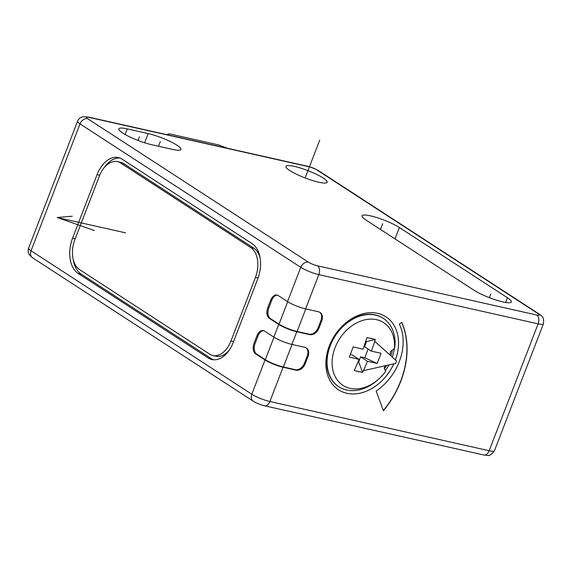 <?xml version="1.0" encoding="UTF-8"?>
<svg xmlns="http://www.w3.org/2000/svg" width="572" height="572" viewBox="0 0 572 572"><rect width="100%" height="100%" fill="white"/><g stroke="black" fill="none" stroke-linecap="round" stroke-linejoin="round"><path stroke-width="0.86" d="M166.952 134.692L169.276 133.834L218.59 144.902L227.406 148.262M168.862 133.955L168.382 134.098A77.041 58.079 123 0 0 166.666 134.627M323.244 178.049A22.108 3.918 -158.9 0 1 327.163 182.261A22.108 3.918 -158.9 0 1 312.269 180.459A22.108 3.918 -158.9 0 1 289.825 170.556A22.108 3.918 -158.9 0 1 285.907 166.345A22.108 3.918 -158.9 0 1 300.808 168.147A22.108 3.918 -158.9 0 1 323.244 178.049M507.464 297.762A22.108 3.918 -158.9 0 1 511.382 301.973A22.108 3.918 -158.9 0 1 496.489 300.164A22.108 3.918 -158.9 0 1 474.045 290.261L365.951 220.02A22.108 3.918 -158.9 0 1 362.033 215.808A22.108 3.918 -158.9 0 1 376.927 217.617A22.108 3.918 -158.9 0 1 399.37 227.52L507.464 297.762L505.655 302.459M151.637 144.723A22.108 3.918 -158.9 0 1 129.458 136.751A22.108 3.918 -158.9 0 1 118.826 128.85A22.108 3.918 -158.9 0 1 127.277 128.893L148.162 133.576A22.108 3.918 -158.9 0 1 170.334 141.549A22.108 3.918 -158.9 0 1 180.966 149.456A22.108 3.918 -158.9 0 1 172.522 149.406L151.637 144.723M89.096 117.41A6.907 1.223 21.1 0 0 87.68 118.711A6.907 5.212 123 0 0 80.016 123.888L31.052 250.772A6.907 5.212 123 0 0 32.504 257.736L29.472 254.948C28.042 252.731 27.749 250.457 28.6 248.141A13.821 2.445 21.1 0 0 31.052 250.772L251.809 394.23L265.029 359.967A13.821 2.445 21.1 0 0 283.083 367.26L295.924 370.141A8.294 6.249 123 0 0 305.133 363.935L308.065 356.32A8.294 6.249 123 0 0 306.32 347.962A8.294 6.249 123 0 0 304.74 347.304L291.899 344.415L296.789 331.731L309.638 334.613A8.294 6.249 123 0 0 318.84 328.407L321.779 320.792A8.294 6.249 123 0 0 320.027 312.434A8.294 6.249 123 0 0 318.447 311.769L305.605 308.887L318.826 274.632L538.123 323.845A13.821 2.445 21.1 0 0 543.4 323.866C544.401 316.123 541.448 316.209 539.496 314.271L318.733 170.821C311.976 167.181 312.955 167.889 307.457 166.223L88.159 117.01L83.04 116.745C80.416 117.317 78.593 118.819 77.563 121.257A13.821 2.445 21.1 0 0 80.016 123.888L300.772 267.338A13.821 2.445 21.1 0 0 318.826 274.632A6.907 4.369 102.6 0 0 317.467 265.808L536.765 315.022A6.907 1.223 21.1 0 0 538.173 313.721L317.417 170.27A6.907 1.223 21.1 0 0 308.394 166.624L89.096 117.41A6.907 4.369 -77.4 0 0 88.159 117.01M395.409 359.902A43.529 32.819 123 0 0 377.32 313.263A43.529 32.819 123 0 0 329.329 345.924A43.529 32.819 123 0 0 345.488 392.95A43.529 32.819 123 0 0 393.772 363.878M376.147 391.041L383.39 410.689A79.458 59.91 123 0 0 401.723 322.301L399.363 324.145A49.056 36.987 123 0 1 376.147 391.041M292.063 344.458L283.369 366.995L295.481 369.705A8.294 6.249 123 0 0 304.368 363.442L307.307 355.827A8.294 6.249 123 0 0 305.927 347.733M291.899 344.415A13.821 2.445 21.1 0 1 273.838 337.13L264.478 331.045A8.294 5.248 -77.4 0 0 263.356 330.566A8.294 5.248 -77.4 0 0 256.971 335.692L254.032 343.3A8.294 5.248 -77.4 0 0 255.663 353.882L256.714 354.118M283.369 366.995A13.821 2.445 -158.9 0 1 265.308 359.709L256.485 353.961A8.294 5.248 -77.4 0 1 255.076 343.536L258.015 335.921A8.294 5.248 -77.4 0 1 263.871 330.723M265.029 359.967L255.663 353.882M305.605 308.887A13.821 2.445 21.1 0 1 287.552 301.601L278.185 295.517A8.294 5.248 -77.4 0 0 277.062 295.038A8.294 5.248 -77.4 0 0 270.685 300.157L267.746 307.772A8.294 5.248 -77.4 0 0 269.376 318.354L270.42 318.59M273.838 337.13L278.736 324.438L269.376 318.354M72.601 238.095A27.635 17.482 102.6 0 0 78.028 273.366L208.201 357.958A27.635 17.482 102.6 0 0 211.94 359.545A27.635 17.482 102.6 0 0 233.219 342.471L257.7 279.029A27.635 17.482 102.6 0 0 252.266 243.758L122.093 159.166A27.635 17.482 102.6 0 0 118.354 157.579A27.635 17.482 102.6 0 0 97.083 174.653L72.601 238.095L75.225 238.688M305.777 308.93L297.075 331.467L309.187 334.177A8.294 6.249 123 0 0 318.082 327.913L321.014 320.299A8.294 6.249 123 0 0 319.641 312.205M278.736 324.438A13.821 2.445 21.1 0 0 296.789 331.731M277.577 295.195A8.294 5.248 -77.4 0 0 271.729 300.393L268.79 308.008A8.294 5.248 -77.4 0 0 270.198 318.432L279.022 324.181A13.821 2.445 -158.9 0 0 297.075 331.467M213.535 359.781A27.635 17.482 102.6 0 1 211.333 358.658L81.16 274.074A27.635 17.482 102.6 0 1 73.287 259.767M104.19 167.689A27.635 17.482 102.6 0 1 119.898 158.044M260.146 258.058A23.495 14.865 -77.4 0 0 253.932 248.269L123.759 163.678A23.495 14.865 -77.4 0 0 120.578 162.326L117.446 161.626A23.495 14.865 -77.4 0 0 99.364 176.133L74.882 239.582A23.495 14.865 -77.4 0 0 79.501 269.562L209.674 354.147A23.495 14.865 -77.4 0 0 212.848 355.498A23.495 14.865 -77.4 0 0 230.938 340.991L255.419 277.542A23.495 14.865 -77.4 0 0 250.801 247.562L120.628 162.977A23.495 14.865 -77.4 0 0 117.446 161.626M212.848 355.498L215.98 356.206A23.495 14.865 -77.4 0 0 229.236 350.143M338.681 386.622A40.769 30.738 -57 0 1 338.488 386.5A40.769 30.738 -57 0 1 329.894 345.402A40.769 30.738 -57 0 1 382.911 318.132A40.769 30.738 -57 0 1 383.104 318.261M392.278 357.078A40.769 30.738 123 0 0 394.287 348.691M389.889 354.926A32.475 24.482 123 0 0 390.569 351.38A199.943 108.43 -14.8 0 0 394.38 348.62L395.023 345.517A40.769 30.738 123 0 0 383.297 318.382A40.769 30.738 123 0 0 335.314 335.821A40.769 30.738 123 0 0 338.867 386.751A40.769 30.738 123 0 0 378.643 379.136L379.436 378.399A37.394 28.192 123 0 0 385.592 371.392A199.943 54.183 -128.1 0 0 384.205 367.875A32.475 24.482 123 0 0 385.507 365.765M385.342 370.735A40.769 30.738 123 0 0 388.867 365M386.493 365.544A40.769 30.738 -57 0 1 384.534 368.697M368.161 349.042L364.793 357.779L377.17 363.456L367.446 361.268L360.632 356.842L364.793 357.779M360.632 356.842L358.687 361.897L362.605 372.365A180.609 97.211 -135.9 0 1 358.987 371.614L358.337 371.75A200.379 126.762 102.6 0 0 358.458 371.493A180.609 97.211 -135.9 0 1 354.254 370.492A200.3 126.719 102.6 0 0 359.044 359.366A200.3 35.471 -158.9 0 1 349.277 357.007A180.609 28.386 109.5 0 0 353.196 346.854A200.3 35.471 -158.9 0 0 362.963 349.22A200.3 126.719 102.6 0 0 366.952 337.573A180.609 42.278 1.3 0 1 371.185 338.502L371.721 338.617A180.609 42.278 1.3 0 1 375.311 339.453A200.3 126.719 102.6 0 1 374.71 341.305L396.539 360.925L395.559 363.463L363.392 370.627A200.3 126.719 102.6 0 1 362.605 372.365M358.065 361.761L358.687 361.897M350.25 354.518L352.28 354.969L359.044 359.366M365.68 341.455L366.502 341.641L364.55 346.696L371.357 351.122L381.088 353.303L377.17 363.456M390.855 355.798A40.769 30.738 123 0 0 392.349 350.107M371.185 338.502A200.379 126.762 -77.4 0 0 371.278 338.224L371.721 338.617M394.38 348.62A37.394 28.192 123 0 0 359.781 321.464A37.394 28.192 123 0 0 333.783 373.273A37.394 28.192 123 0 0 379.436 378.399M358.458 371.493L358.987 371.614M367.446 361.268A200.379 126.762 102.6 0 1 363.435 370.656M375.311 339.453L366.502 341.641M374.753 341.334A200.379 126.762 102.6 0 1 371.357 351.122M383.319 410.496A79.458 59.91 123 0 0 401.637 322.365M490.755 294.015L489.346 297.669M382.661 223.766L380.466 229.451M160.339 141.491L158.501 146.26M139.454 136.808L138.045 140.462M94.258 230.487L57.164 217.489L125.568 232.84M72.286 216.209L57.164 217.489M319.748 140.076L305.126 177.956M308.394 166.624A6.907 4.369 -77.4 0 0 307.457 166.223M87.68 118.711L308.437 262.169A6.907 1.223 21.1 0 0 317.467 265.808M308.437 262.169A6.907 5.212 123 0 0 300.772 267.338L287.552 301.601M536.765 315.022A6.907 4.369 102.6 0 1 538.123 323.845L489.16 450.729A13.821 2.445 21.1 0 0 494.437 450.757L543.4 323.866M538.173 313.721A6.907 5.212 -57 0 1 539.496 314.271M317.417 170.27A6.907 5.212 -57 0 1 318.733 170.821M32.504 257.736L253.267 401.194A6.907 5.212 123 0 1 251.809 394.23A13.821 2.445 21.1 0 0 269.862 401.515L489.16 450.729A6.907 4.369 102.6 0 1 483.841 454.997L487.909 455.405C489.296 456.091 491.47 454.54 494.437 450.757M283.083 367.26L269.862 401.515A6.907 4.369 102.6 0 1 264.543 405.784L483.841 454.997M308.065 356.32L307.307 355.827M273.988 337.223L265.308 359.709M295.924 370.141L295.166 369.648M305.133 363.935L304.368 363.442M256.971 335.692L258.015 335.921M254.032 343.3L255.076 343.536M321.779 320.792L321.014 320.299M318.84 328.407L318.082 327.913M309.638 334.613L308.873 334.12M267.746 307.772L268.79 308.008M287.695 301.694L279.022 324.181M270.685 300.157L271.729 300.393M208.201 357.958L211.333 358.658M78.028 273.366L81.16 274.074M97.083 174.653L99.721 175.246M123.759 163.678L120.628 162.977M253.932 248.269L250.801 247.562M233.562 341.577L230.938 340.991M258.036 278.128L255.419 277.542M394.98 238.882L399.37 227.52M125.118 134.492L127.277 128.893M144.609 142.778L148.162 133.576M28.6 248.141L77.563 121.257M253.267 401.194C256.02 402.995 259.781 404.526 264.543 405.784M383.297 318.382L382.911 318.132M338.867 386.751L338.488 386.5"/></g></svg>
